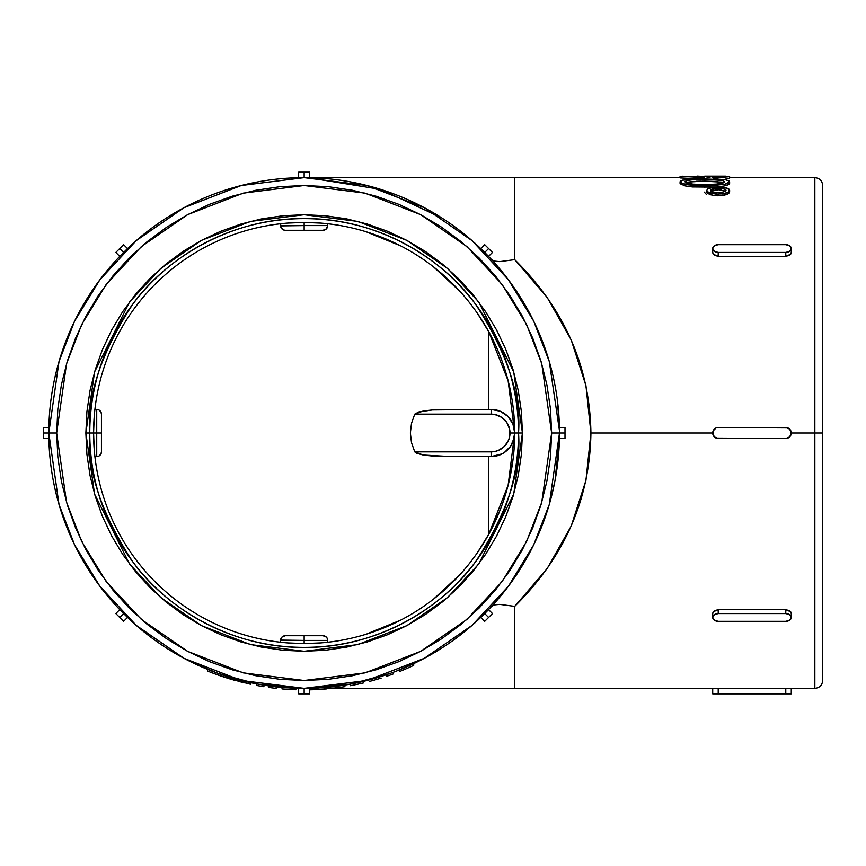 <?xml version="1.0" encoding="UTF-8"?>
<svg xmlns="http://www.w3.org/2000/svg" width="866" height="866" viewBox="0 0 866 866"><rect width="100%" height="100%" fill="white"/><g stroke="black" fill="none" stroke-linecap="round" stroke-linejoin="round"><path stroke-width="1.3" d="M369.436 681.455L370.724 681.109M219.791 675.642L214.714 673.813L215.851 674.235L214.714 673.813L214.714 672.178L214.714 673.813L222.594 676.595L250.631 684.248L231.601 679.431L214.714 673.813A256.888 256.888 0 0 1 207.526 671.02A256.888 256.888 0 0 0 214.714 673.813L214.995 673.921M223.937 677.039L231.601 679.431M222.594 676.595L226.134 677.753M230.237 679.031L230.854 679.215M242.307 682.332L243.162 682.538M238.345 681.315L241.224 682.062M500.169 411.22L491.141 409.434A23.566 23.566 0 0 1 514.707 433L522.436 433L513.7 371.882L478.779 302.028L447.679 268.536L406.868 240.391L357.885 221.425L304.15 214.714L250.415 221.425L201.421 240.391L160.611 268.536L129.521 302.028L94.589 371.882L85.864 433L94.589 494.118L129.521 563.972L160.611 597.464L201.421 625.609L250.415 644.575L304.15 651.286L357.885 644.575L406.868 625.609L447.679 597.464L478.779 563.972L513.7 494.118L522.436 433L518.518 433C521.386 470.26 507.086 513.137 475.65 561.623C442.753 607.661 376.916 648.223 304.15 647.378C231.374 648.223 165.547 607.661 132.65 561.623C101.203 513.137 86.914 470.26 89.772 433L85.864 433L86.914 411.599L90.053 390.414L95.26 369.63L102.48 349.463L111.638 330.098L122.647 311.728L135.41 294.516L149.796 278.646L165.666 264.26L182.878 251.497L201.248 240.488L220.614 231.33L240.78 224.11L261.564 218.903L282.749 215.764L304.15 214.714L325.54 215.764L346.736 218.903L367.509 224.11L387.687 231.33L407.052 240.488L425.423 251.497L442.623 264.26L458.504 278.646L472.89 294.516L485.642 311.728L496.662 330.098L505.82 349.463L513.04 369.63L518.236 390.414L521.386 411.599L522.436 433L521.386 454.401L518.236 475.586L513.04 496.37L505.82 516.537L496.662 535.902L485.642 554.272L472.89 571.484L458.504 587.354L442.623 601.74L425.423 614.503L407.052 625.512L387.687 634.67L367.509 641.89L346.736 647.097L325.54 650.236L304.15 651.286L282.749 650.236L261.564 647.097L240.78 641.89L220.614 634.67L201.248 625.512L182.878 614.503L165.666 601.74L149.796 587.354L135.41 571.484L122.647 554.272L111.638 535.902L102.48 516.537L95.26 496.37L90.053 475.586L86.914 454.401L85.864 433L89.772 433A214.378 214.378 0 0 1 304.15 218.622A214.378 214.378 0 0 1 518.518 433L514.707 433A210.568 210.568 0 0 0 304.15 222.432A210.568 210.568 0 0 0 93.582 433L89.772 433L93.582 433A210.568 210.568 0 0 1 304.15 222.432A210.568 210.568 0 0 1 514.707 433L512.91 423.961L507.801 416.33L500.169 411.22L491.141 409.434L441.692 409.531L432.448 409.954L418.765 411.967L414.749 414.143L411.502 423.344L410.376 433L411.502 442.656L414.749 451.857L416.568 453.243L423.247 455.018L432.437 456.036L450.97 456.566L491.141 456.566L500.18 454.769L504.261 452.582L510.745 446.087L514.263 437.59L514.707 433A210.568 210.568 0 0 1 304.15 643.568A210.568 210.568 0 0 1 93.582 433L96.721 433L96.721 409.434L94.903 409.434L96.721 409.434L96.721 433L93.582 433L94.242 449.671M559.49 430.9L549.282 361.501L533.673 321.102L508.429 279.794L472.046 240.618L424.308 207.688L367 185.508L304.15 177.649L241.289 185.508L183.982 207.688L136.243 240.618L99.871 279.794L74.617 321.102L59.018 361.501L48.799 433L59.018 504.499L74.617 544.898L99.871 586.206L136.243 625.382L183.982 658.312L241.289 680.492L304.15 688.351L367 680.492L424.308 658.312L472.046 625.382L508.429 586.206L533.673 544.898L549.282 504.499L559.49 433L551.642 433L541.737 502.302L526.615 541.456L502.139 581.497L466.882 619.461L420.616 651.373L365.073 672.871L304.15 680.492L243.227 672.871L187.684 651.373L141.418 619.461L106.15 581.497L81.685 541.456L66.552 502.302L56.658 433L48.799 433L48.81 435.1L48.799 433A255.351 255.351 0 0 1 304.15 177.649A255.351 255.351 0 0 1 559.49 433L559.49 435.1L559.49 433A255.351 255.351 0 0 1 304.15 688.351A255.351 255.351 0 0 1 48.799 433L48.864 438.499L43.3 438.499L48.864 438.499L48.799 433L43.3 433L43.3 438.499L43.3 433L48.799 433L48.81 430.889M814.841 433L814.841 688.351L814.841 433L791.275 433L814.841 433L814.841 177.649C819.593 178.136 822.213 180.756 822.7 185.508L822.7 680.492L822.7 433L814.841 433L814.841 177.649L814.841 433L822.7 433L822.7 680.492C822.213 685.244 819.593 687.864 814.841 688.351L814.841 433M559.468 436.865L559.49 435.111M551.003 498.318L555.063 480.359L559.468 436.908L559.436 438.499L565 438.499L565 427.501L559.436 427.501L565 427.501L565 433L559.49 433L565 433L565 438.499L559.436 438.456M532.969 546.327L543.567 521.787M508.255 586.434L521.105 567.652M491.639 606.352L494.54 604.89L491.639 606.352M48.81 435.1L48.832 436.886M127.215 617.112L126.36 616.289L127.215 617.112M120.861 610.79L119.746 609.632L115.817 613.561L118.209 615.964L119.703 617.447L123.589 613.561L119.746 609.632L127.519 617.404L123.589 621.333L127.519 617.404L126.36 616.289M488.262 609.935L487.439 610.79L488.262 609.935M480.771 617.404L484.711 621.333L480.771 617.404L488.554 609.632L492.483 613.561L488.554 609.632L487.417 610.801M309.227 688.297L309.649 693.85L309.649 688.286L308.036 688.318L309.227 688.297M300.253 688.318L308.036 688.318M189.838 661.332L218.156 673.434L257.797 684.108L298.651 688.286L298.651 693.85L309.649 693.85L304.15 693.85L304.15 688.351L304.15 693.85L298.651 693.85L298.651 688.286M202.222 667.123L207.526 669.364L207.526 671.02L207.526 669.364M399.345 669.938L399.345 671.594L399.345 669.938L393.456 672.222L393.456 673.867L393.456 672.222M420.746 660.173L415.821 662.631M396.119 671.215L421.417 659.827M477.458 313.416L488.781 331.775L488.781 409.434L488.781 331.775L508.125 380.759L514.707 432.957M235.942 680.665L228.992 678.652M250.631 682.679L250.631 684.248L250.631 682.679L256.737 683.913L256.737 685.471L256.737 683.913M514.707 606.352L514.707 688.351L514.707 606.352L499.682 604.371L494.54 604.89L499.682 604.371L514.707 606.352L547.171 568.572L571.192 526.084L585.946 480.359L590.926 433L712.707 433L590.926 433C589.898 499.281 564.491 557.065 514.707 606.352M713.129 435.111L713.119 430.9L716.095 427.923L718.206 427.501L785.776 427.501L789.662 429.114L791.275 433L789.662 436.886L785.776 438.499L718.206 438.499L714.32 436.886L712.707 433A5.499 5.499 0 0 1 718.206 427.501L716.095 427.923M787.887 688.297L791.275 688.351L785.776 688.286L785.776 693.85L791.275 693.85L791.275 688.351L791.275 693.85L718.206 693.85L785.776 693.85L785.776 688.286L716.095 688.297L785.776 688.286M714.309 688.318L718.206 688.286L712.707 688.351L712.707 693.85L718.206 693.85L718.206 688.286L718.206 693.85L712.707 693.85L712.707 688.351L332.23 688.351M712.999 612.305L712.707 613.561L714.309 610.79L718.206 609.632L785.776 609.632L789.662 610.79L791.275 613.561L790.983 612.305M704.242 192.111L706.45 194.406M696.989 176.09L696.989 176.74L696.989 176.09L701.828 176.372L696.989 176.09M702.867 176.263L701.579 176.978L680.07 176.35L680.07 177.92L699.696 178.894L680.07 177.92L680.07 176.35L701.298 177.433L701.298 178.883M701.579 177.454L701.579 178.558L701.579 177.454M723.381 179.522L715.132 179.002L715.143 178.05L729.627 176.653L729.627 178.223L729.627 176.653L728.587 176.339L705.195 176.155L701.46 176.447L701.579 176.978L682.419 176.22L704.502 177.649M729.551 178.331L725.47 179.132M682.614 180.139L680.644 180.897L680.07 183.332L680.07 181.719L682.376 183.495L688.546 184.891L709.373 185.703M712.826 185.595L725.015 184.177L729.627 181.719L729.627 183.332L729.042 180.897L725.437 179.803L702.759 178.872L682.408 180.193L680.07 181.719L682.376 183.495L690.418 185.129L704.827 185.746L704.827 187.381L704.827 185.746L724.582 184.285L729.042 182.629L729.627 181.719L728.566 180.637M729.01 184.263L729.627 183.332L727.31 185.129L723.781 186.071M721.118 186.515L716.691 187.002L724.128 186.006L729.042 184.242M729.627 191.971L728.739 193.432L726.141 194.688L718.076 195.813L718.076 194.125L726.141 193.01L728.739 191.754L729.627 190.304L729.627 191.971L729.02 189.145L727.159 188.171L720.934 187.067L692.378 186.948L685.082 185.898L680.102 183.549M728.577 191.862L729.41 189.589L724.387 187.457L713.79 187.186L707.522 188.94L706.71 190.661L708.778 192.49L718.076 194.125L718.076 195.813L713.736 195.532L707.511 193.41L706.656 190.304L707.511 191.743L710.033 192.999L715.868 194.06L722.428 193.854L727.613 192.425M706.656 190.304L706.873 192.696L710.033 194.677L715.857 195.748L722.709 195.499M585.946 385.641L590.926 433C589.898 366.719 564.491 308.935 514.707 259.648L547.171 297.428L571.192 339.916L585.946 385.641M309.649 177.649L514.707 177.649L514.707 259.648L514.707 177.649L680.07 177.649M714.915 187.121L692.378 186.948L685.082 185.898L680.211 183.776M790.983 253.695L791.275 252.439L789.662 255.21L785.776 256.368L718.206 256.368L714.32 255.21L712.707 252.417L712.999 253.695M725.838 189.611L724.431 189.427M725.069 193.226L723.846 193.638M712.718 190.152L713.313 190.195M729.367 178.439L727.256 178.905M729.573 192.339L727.613 194.103L724.398 195.175M724.387 189.102L725.037 189.232M386.268 674.787L386.268 676.411A256.888 256.888 0 0 0 393.456 673.867A256.888 256.888 0 0 1 386.268 676.411L386.268 674.787M381.17 678.067L375.389 679.81L381.17 678.067M369.219 681.51L375.389 679.81L369.208 681.51M353.934 685.017L363.395 682.96L353.934 685.017M353.685 685.06L351.704 685.45M310.19 689.812L310.764 688.264L310.764 689.801A256.888 256.888 0 0 0 317.952 689.52L317.952 687.972L317.952 689.52L337.708 687.691L337.708 686.132L337.708 687.691A256.888 256.888 0 0 0 344.895 686.641L344.895 685.082L344.895 686.641A256.888 256.888 0 0 1 337.708 687.691L336.322 687.864M282.024 688.935L282.024 687.388L282.024 688.935L295.912 689.758M326.504 688.914L319.792 689.412M406.533 666.928L406.533 668.606A256.888 256.888 0 0 0 413.721 665.348L413.721 663.648L413.721 665.348A256.888 256.888 0 0 1 406.533 668.606L406.533 666.928M399.345 671.594A256.888 256.888 0 0 0 406.533 668.606A256.888 256.888 0 0 1 399.345 671.594M256.737 685.471A256.888 256.888 0 0 0 263.924 686.716L263.924 685.158L263.924 686.716A256.888 256.888 0 0 1 256.737 685.471M268.947 687.463L268.947 685.915L268.947 687.463A256.888 256.888 0 0 0 276.135 688.351L276.135 686.803L276.135 688.351A256.888 256.888 0 0 1 268.947 687.463M512.91 442.028L514.707 433L508.125 485.241L513.083 459.153M477.458 552.584L488.781 534.225L488.781 456.566L488.781 534.225L500.072 510.128M48.799 433L56.658 433L57.849 457.259L61.41 481.28L67.31 504.846L75.494 527.708L85.875 549.661L98.367 570.499L112.84 590.006L129.142 608.008L147.144 624.31L166.651 638.783L187.478 651.264L209.442 661.656L232.304 669.829L255.86 675.74L279.891 679.301L304.15 680.492L328.409 679.301L352.43 675.74L375.996 669.829L398.858 661.656L420.811 651.264L441.649 638.783L461.156 624.31L479.147 608.008L495.46 590.006L509.933 570.499L522.415 549.661L532.796 527.708L540.979 504.846L546.879 481.28L550.451 457.259L551.642 433L550.451 408.741L546.879 384.72L540.979 361.154L532.796 338.292L522.415 316.339L509.933 295.501L495.46 275.994L479.147 257.992L461.156 241.69L441.649 227.217L420.811 214.736L398.858 204.344L375.996 196.171L352.43 190.26L328.409 186.699L304.15 185.508L279.891 186.699L255.86 190.26L232.304 196.171L209.442 204.344L187.478 214.736L166.651 227.217L147.144 241.69L129.142 257.992L112.84 275.994L98.367 295.501L85.875 316.339L75.494 338.292L67.31 361.154L61.41 384.72L57.849 408.741L56.658 433L66.552 363.698L81.685 324.544L106.15 284.503L141.418 246.539L187.684 214.627L243.227 193.129L304.15 185.508L365.073 193.129L420.616 214.627L466.882 246.539L502.139 284.503L526.615 324.544L541.737 363.698L551.642 433L559.49 433L559.468 436.886M327.716 223.764L327.716 225.582L327.716 223.764M365.993 231.72L400.622 245.836M433.563 266.901L460.149 291.582M460.149 574.418L433.563 599.099M400.622 620.164L365.993 634.28M287.49 642.908L304.15 643.568L304.15 640.418L327.716 640.418L327.716 642.236L327.359 638.621L326.341 637.084L323.007 635.709A4.709 4.709 0 0 1 327.716 640.418L280.573 640.418L280.573 642.236M306.283 643.557L312.604 643.395M322.639 635.709L285.293 635.709L282.078 636.975L280.584 640.093L304.15 640.418L304.15 643.568L320.821 642.908M100.218 455.018L98.897 456.046L100.911 454.033L101.441 451.857L101.441 414.143L100.911 411.967L98.897 409.964M101.441 445.2L101.441 434.472M101.441 423.344L101.441 414.143A4.709 4.709 0 0 0 96.721 409.434A4.709 4.709 0 0 1 101.441 414.143L101.441 433L96.721 433L96.721 456.566L96.721 433L101.441 433L101.441 451.857A4.709 4.709 0 0 1 96.721 456.566L97.793 456.447M280.573 223.764L281.039 227.606L283.561 229.966L285.293 230.291A4.709 4.709 0 0 1 280.573 225.582L327.716 225.582L304.15 225.582L304.15 222.432L304.15 225.582L280.584 225.907M312.604 222.605L306.293 222.443M508.125 485.241L488.803 534.181M48.853 427.923L48.832 429.114L48.853 427.923M48.832 429.135L48.864 427.501L43.3 427.501L43.3 433L43.3 427.501L48.864 427.501M559.49 433L559.144 419.664M555.994 390.858L555.063 385.641M120.038 256.065L120.861 255.21L120.038 256.065M122.106 253.933L119.746 256.368L115.817 252.439L119.746 256.368L122.106 253.933M126.339 249.733L123.589 252.439L119.703 248.553L115.817 252.439L119.703 248.553L123.6 252.428M299.073 177.703L300.264 177.682L299.073 177.703M302.039 177.66L298.651 177.714L298.651 172.15L298.651 177.714L306.25 177.66L304.15 177.649L304.15 172.15L298.651 172.15L304.15 172.15L304.15 177.649M309.649 177.714L309.649 172.15L309.649 177.714L306.261 177.66M481.074 248.888L481.929 249.711L481.074 248.888M487.417 255.189L480.771 248.596L484.711 244.667L480.771 248.596L481.94 249.711M308.069 177.682L380.639 189.383L441.368 217.658M491.639 259.648L494.529 261.11L499.693 261.629L514.707 259.648L499.693 261.629L494.529 261.11L491.639 259.648M559.468 429.135L557.358 400.049M414.749 414.143L494.822 414.511L501.62 417.325L506.816 422.521L509.63 429.32L509.63 436.68L508.559 440.22L504.477 446.336L498.361 450.417L494.822 451.489L414.749 451.857L411.502 442.656L410.376 433L411.502 423.344L414.749 414.143L491.141 414.143L491.141 409.434L432.448 409.954L423.29 410.982L414.749 414.143M101.441 451.489L101.441 446.336M96.721 456.566L94.903 456.566L96.721 456.566A4.709 4.709 0 0 0 101.441 451.857M285.65 230.291L323.007 230.291L326.341 228.916L327.716 225.582A4.709 4.709 0 0 1 323.007 230.291A4.709 4.709 0 0 0 327.716 225.582M507.801 416.33L504.228 413.396M510.724 419.88L509.554 418.289M512.91 423.961L511.958 421.959M94.242 416.34L93.582 433A210.568 210.568 0 0 0 304.15 643.568A210.568 210.568 0 0 0 514.707 433A23.566 23.566 0 0 1 491.141 456.566A23.566 23.566 0 0 0 514.707 433A23.566 23.566 0 0 0 491.141 409.434L491.141 414.143A18.857 18.857 0 0 1 509.998 433L514.707 433L514.274 428.497M507.812 449.66L510.745 446.087M504.261 452.582L505.841 451.424M514.707 433L509.998 433A18.857 18.857 0 0 1 491.141 451.857L491.141 456.566L502.183 453.827M320.81 223.092L304.15 222.432L287.48 223.092M327.716 640.418A4.709 4.709 0 0 0 323.007 635.709L304.15 635.709L304.15 640.418L304.15 635.709L285.293 635.709A4.709 4.709 0 0 0 280.573 640.418A4.709 4.709 0 0 1 285.293 635.709M280.573 225.582A4.709 4.709 0 0 0 285.293 230.291L304.15 230.291L304.15 225.582L304.15 230.291L323.007 230.291M450.97 456.566L491.141 456.566L491.141 451.857L414.749 451.857L423.247 455.018L450.97 456.566M518.518 433A214.378 214.378 0 0 1 304.15 647.378A214.378 214.378 0 0 1 89.772 433C86.914 395.74 101.203 352.863 132.65 304.377C165.547 258.339 231.374 217.777 304.15 218.622C376.916 217.777 442.753 258.339 475.65 304.377C507.086 352.863 521.386 395.74 518.518 433M119.746 609.632L115.817 613.561L123.589 621.333L119.703 617.447L123.6 613.572M484.711 613.561L488.597 617.447L484.711 621.333L492.483 613.561L488.597 617.447L484.711 613.561L487.439 610.79M492.483 252.439L484.711 244.667L488.597 248.553L484.711 252.439L488.597 248.553L492.483 252.439L488.554 256.368L492.483 252.439M309.649 172.15L304.15 172.15L309.649 172.15M123.589 244.667L119.703 248.553L123.589 244.667L127.519 248.596L123.589 244.667M718.206 427.501L787.876 427.923M790.853 430.9L791.275 433A5.499 5.499 0 0 1 785.776 438.499L716.095 438.077M787.876 438.077L785.776 438.499M790.701 611.818L785.776 609.632L785.776 613.561A5.499 3.886 -0 0 1 791.275 617.447A5.499 3.886 -0 0 1 785.776 621.333L718.206 621.333A5.499 3.886 -0 0 1 712.707 617.447L712.707 613.561L712.707 617.447A5.499 3.886 -0 0 1 718.206 613.561L785.776 613.561L789.662 614.698L791.275 617.447L789.662 620.197L785.776 621.333L718.206 621.333L714.32 620.197L712.707 617.447L714.32 614.698L718.206 613.561L718.206 609.632L785.776 609.632L785.776 613.561L718.206 613.561L718.206 609.632L713.281 611.818M790.701 254.182L785.776 256.368L785.776 252.439A5.499 3.886 180 0 0 791.275 248.553L791.275 252.439L791.275 248.553A5.499 3.886 180 0 0 785.776 244.667L789.662 245.803L791.275 248.553L789.662 251.302L785.776 252.439L718.206 252.439L714.32 251.302L712.707 248.553L714.32 245.803L718.206 244.667L785.776 244.667L718.206 244.667A5.499 3.886 180 0 0 712.707 248.553L712.707 252.439L712.707 248.553A5.499 3.886 180 0 0 718.206 252.439L718.206 256.368L785.776 256.368L785.776 252.439L718.206 252.439L718.206 256.368L713.281 254.182M718.206 438.499A5.499 5.499 0 0 1 712.707 433M785.776 427.501A5.499 5.499 0 0 1 791.275 433M791.275 617.447L791.275 613.561L791.275 617.447M484.711 252.439L488.543 256.368M126.36 249.711L127.519 248.596M822.7 433L822.7 185.508L822.7 433M350.351 684.129L347.786 684.595M282.024 687.388L276.135 686.803M194.947 663.821L201.15 666.658M197.318 664.926L196.42 664.503M189.448 661.137L192.479 662.631M309.649 688.286L350.492 684.108L390.144 673.434M401.856 668.909L418.852 661.137M337.708 687.691L317.952 689.52A256.888 256.888 0 0 1 310.764 689.801L309.649 689.834M250.631 684.248L246.994 683.447M238.626 681.39L244.353 682.83M377.381 679.225L378.464 678.901M357.82 684.216L358.665 684.032L357.82 684.216M243.443 682.614L242.621 682.408M233.733 680.048L234.405 680.243M219.011 675.372L223.623 676.941M706.873 191.029L707.511 191.743M720.945 188.236L725.318 189.383L725.838 190.791L722.298 192.339L716.604 192.685L711.679 191.678L710.445 189.827L713.865 188.409L719.527 188.128M715.132 179.002L713.086 178.948M696.556 178.948L688.676 179.305M693.049 184.133L687.247 183.191L684.898 181.752L686.955 180.55L692.042 179.847L716.15 179.749L722.753 180.55L724.745 181.925M724.658 182.098L721.67 183.386L714.569 184.306L694.424 184.242M725.567 176.166L705.195 176.155M716.572 178.039L729.551 176.556M706.634 176.956L709.904 176.22L723.511 176.339L724.755 176.707L722.255 177.216L713.508 177.541M710.001 177.378L707.414 177.108M715.424 177.552L715.424 176.155L715.424 177.552L712.112 177.498M706.061 176.664L722.244 176.263L724.106 176.935L716.561 177.552M726.617 192.901L725.329 193.226M725.329 191.05L718.802 189.751L710.91 191.05M723.5 193.713L724.658 193.291M721.032 189.892L718.066 189.751L718.066 188.095L721.042 188.247M726 190.304L725.329 191.256L720.967 192.555L712.675 192.046L710.445 190.791L710.705 189.546L718.066 188.095L718.066 189.751L711.949 190.552M722.753 182.152L702.986 181.135L686.9 182.163M722.731 184.707L723.586 184.382M684.898 181.752L686.955 180.55L692.042 179.847L704.848 179.533L704.848 181.135L704.848 179.533L711.365 179.587L722.753 180.55L724.788 181.752L724.257 182.434M701.298 181.146L695.907 181.243M692.096 181.438L685.45 182.704M723.478 182.813L717.622 184.036L704.848 184.588L692.995 184.122L686.424 182.921M717.795 181.459L704.848 181.135M814.841 688.351L791.275 688.351M729.627 177.649L814.841 177.649M350.351 684.097L350.351 685.699"/></g></svg>
